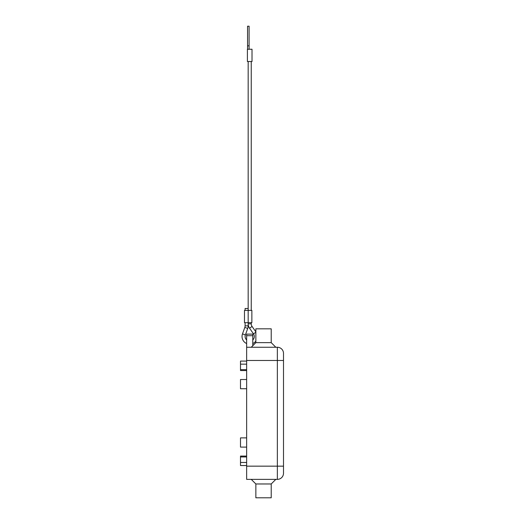 <?xml version="1.0" encoding="UTF-8"?>
<svg xmlns="http://www.w3.org/2000/svg" width="524" height="524" viewBox="0 0 524 524"><rect width="100%" height="100%" fill="white"/><g stroke="black" fill="none" stroke-linecap="round" stroke-linejoin="round"><path stroke-width="0.79" d="M248.173 323.819A7.683 7.683 0 0 0 249.555 328.207L252.07 326.452A4.611 4.611 0 0 1 251.245 323.819L248.173 323.819L248.173 310.385L251.861 310.385L251.861 322.673L244.485 322.673L244.485 310.385L248.173 310.385L248.173 308.485L245.101 308.485L245.101 310.385M246.64 343.541A7.683 7.683 0 0 1 242.488 333.893L244.826 327.408A4.611 4.611 0 0 0 245.101 325.843L245.101 322.673M242.488 333.893L245.376 334.934A4.611 4.611 0 0 0 246.64 339.938M252.784 339.938A4.611 4.611 0 0 0 253.492 333.867L255.856 332.223M255.856 341.111A7.683 7.683 0 0 1 252.784 343.541M245.376 334.934L247.721 328.45A7.683 7.683 0 0 0 248.173 325.843L245.101 325.843M249.097 49.236L249.097 26.2L247.557 26.2L247.557 49.236M249.712 61.524L252.018 61.524L252.018 49.236L247.407 49.236L247.407 61.524L249.712 61.524M246.64 347.255L246.64 360.466L277.36 360.466L277.36 466.157L246.64 466.157L246.64 479.368L277.36 479.368A6.144 6.144 0 0 0 283.504 473.224L283.504 353.399A6.144 6.144 0 0 0 277.36 347.255L246.64 347.255L246.64 334.122L252.784 334.122L252.784 345.716M271.216 342.644L255.856 342.644L255.856 328.823L271.216 328.823L271.216 342.644L275.827 347.255M251.245 347.255L255.856 342.644M251.245 479.368L255.856 483.973L255.856 497.8L271.216 497.8L271.216 483.973L275.827 479.368M246.64 437.887L240.496 437.887L240.496 447.103L246.64 447.103M246.64 379.514L240.496 379.514L240.496 388.729L246.64 388.729M246.64 361.082L240.496 361.082L240.496 370.56L246.64 370.56M246.64 364.154L240.496 364.154M246.64 465.541L240.496 465.541L240.496 456.057L246.64 456.057M246.64 462.469L240.496 462.469M271.216 483.973L255.856 483.973M246.64 466.157L246.64 360.466M247.721 328.45L244.826 327.408M247.557 45.824L249.097 45.824M283.504 466.157L277.36 466.157L277.36 479.368A6.144 6.144 0 0 0 283.504 473.224M283.504 353.399A6.144 6.144 0 0 0 277.36 347.255L277.36 360.466L283.504 360.466M246.64 369.662L240.496 369.662M246.64 456.961L240.496 456.961M246.64 335.694L252.784 335.694M251.245 322.673L251.245 323.819M252.07 326.452L255.856 331.882M251.245 61.524L251.245 310.385M248.173 61.524L248.173 310.385M248.173 325.843L248.173 322.673M249.555 328.207L253.492 333.867"/></g></svg>
